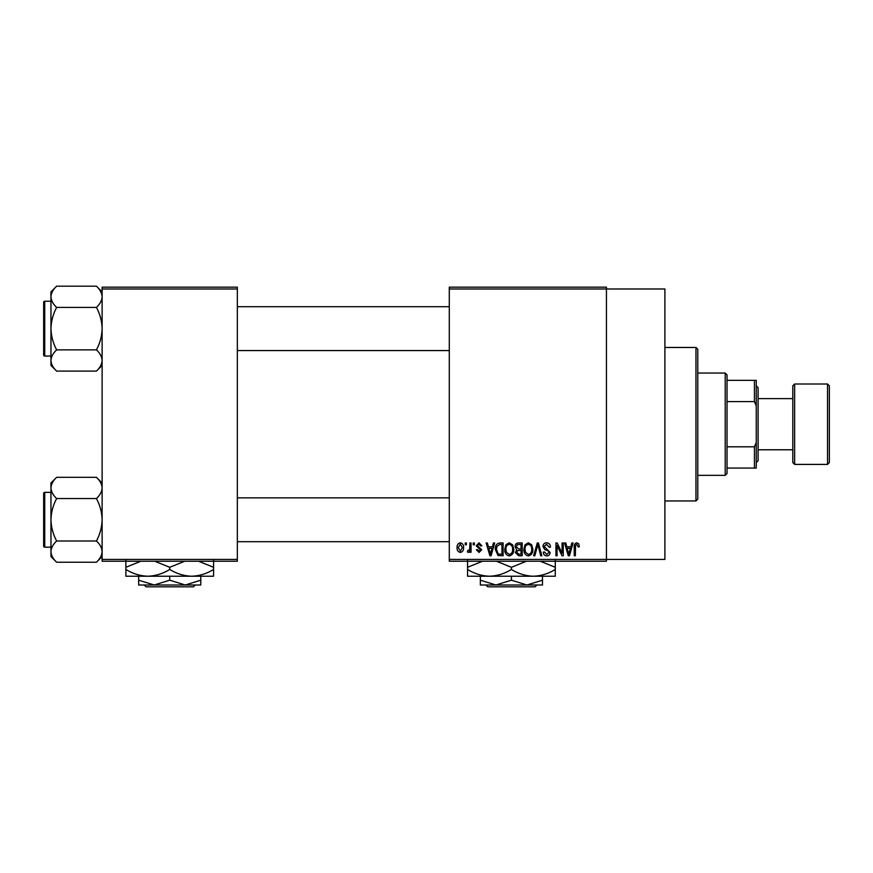 <?xml version="1.0" encoding="UTF-8"?>
<svg xmlns="http://www.w3.org/2000/svg" width="873" height="873" viewBox="0 0 873 873"><rect width="100%" height="100%" fill="white"/><g stroke="black" fill="none" stroke-linecap="round" stroke-linejoin="round"><path stroke-width="1.31" d="M449.289 288.985L449.289 287.162L606.429 287.162L606.429 288.985L664.899 288.985L664.899 559.418L606.429 559.418L606.429 561.241L449.289 561.241L449.289 559.418L606.429 559.418L606.429 288.985L449.289 288.985L449.289 559.418M465.233 542.973L466.4 542.973L466.4 544.796L465.233 544.796L465.233 542.973M473.21 542.973L474.377 542.973L474.377 544.796L473.21 544.796L473.21 542.973M493.42 542.973L494.642 542.973L491.106 555.763L489.873 555.763L486.163 542.973L487.385 542.973L488.389 546.793L492.416 546.793L493.42 542.973M512.593 544.807L513.739 549.193C513.99 552.827 512.495 555.064 509.254 555.926C506.067 555.086 504.572 552.904 504.769 549.357L505.925 544.763L509.254 542.81L512.593 544.807M531.701 544.807L532.846 549.193C533.097 552.827 531.602 555.064 528.351 555.926C525.164 555.086 523.669 552.904 523.876 549.357L525.033 544.763L528.361 542.81L531.701 544.807M546.596 542.81C549.117 543.082 550.394 544.523 550.448 547.12L549.292 547.295L546.498 544.305L544.141 546.487L550.121 552.423C550.034 554.584 548.931 555.752 546.814 555.926C544.556 555.708 543.388 554.431 543.312 552.107L544.468 551.943L546.771 554.431L548.953 552.38L548.593 551.081L544.741 549.554L542.973 546.509C543.104 544.195 544.316 542.962 546.596 542.81M571.826 542.973L573.037 542.973L569.502 555.763L568.279 555.763L564.569 542.973L565.791 542.973L566.795 546.793L570.822 546.793L571.826 542.973M578.657 543.704L579.356 546.793L578.188 546.956L576.78 544.305L575.536 545.265L575.372 555.763L574.205 555.763L574.205 547.076C573.921 544.752 574.794 543.322 576.835 542.81L578.657 543.704M562.081 542.973L563.238 542.973L563.238 555.763L562.005 555.763L557.094 545.505L557.094 555.763L555.937 555.763L555.937 542.973L557.181 542.973L562.081 553.209L562.081 542.973M537.277 542.973L538.412 542.973L541.86 555.763L540.649 555.763L537.91 544.468L534.833 555.763L533.621 555.763L537.277 542.973M518.606 542.973L522.218 542.973L522.218 555.763L518.595 555.763L515.397 552.544L516.663 549.87L515.07 546.727C515.092 544.326 516.27 543.071 518.606 542.973M499.705 542.973L503.11 542.973L503.11 555.763L498.014 555.523L495.307 549.433C495.002 545.8 496.464 543.639 499.705 542.973M479.015 542.81L481.852 545.8L480.685 545.963L478.928 544.13L477.367 545.581L481.678 549.783L479.059 552.434L476.363 549.783L477.531 549.619L479.015 551.114L480.521 549.979L476.2 545.811L479.015 542.81M469.892 542.973L471.049 542.973L471.049 552.271L469.892 552.271L469.892 550.787L468.506 552.434L467.393 551.943L467.732 550.612L469.674 549.695L469.892 542.973M460.333 542.81C462.69 543.399 463.77 545.003 463.574 547.622C463.77 550.241 462.69 551.856 460.333 552.434C458.009 551.867 456.928 550.296 457.103 547.72C456.874 545.047 457.954 543.41 460.333 542.81M237.336 561.241L102.119 561.241L102.119 559.418L237.336 559.418L237.336 561.241M237.336 288.985L102.119 288.985L102.119 287.162L237.336 287.162L237.336 559.418M102.119 288.985L102.119 559.418M569.338 552.009L570.429 548.288L567.188 548.288L568.803 554.431L569.338 552.009M528.34 554.431C530.839 553.744 531.952 551.998 531.679 549.182C531.843 546.553 530.729 544.927 528.361 544.305C525.939 544.97 524.826 546.662 525.033 549.39L525.535 552.282L528.34 554.431M521.05 554.268L521.05 550.448L517.645 550.568L516.565 552.336L519.02 554.268L521.05 554.268M521.05 548.953L521.05 544.468L517.383 544.632L516.238 546.716L518.758 548.953L521.05 548.953M509.243 554.431C511.731 553.744 512.844 551.998 512.582 549.182C512.735 546.553 511.633 544.927 509.265 544.305C506.831 544.97 505.718 546.662 505.936 549.39L506.427 552.282L509.243 554.431M501.942 554.268L501.942 544.468L499.858 544.468L496.933 546.334L496.464 549.455L498.232 554.017L501.942 554.268M490.942 552.009L492.023 548.288L488.782 548.288L490.408 554.431L490.942 552.009M460.366 551.114L462.417 547.633L460.311 544.13L458.26 547.633L460.366 551.114M695.967 347.465L697.789 349.287L697.789 499.116L695.967 500.949L695.967 347.465L664.899 347.465M102.119 365.416L96.434 371.101L56.647 371.101C53.089 367.795 51.191 364.259 50.961 360.484C51.18 356.762 53.067 353.216 56.647 349.877C53.078 343.209 51.191 336.127 50.961 328.641C51.191 321.133 53.089 314.051 56.647 307.405C53.089 304.099 51.191 300.563 50.961 296.787C51.18 293.066 53.067 289.52 56.647 286.18L50.961 291.866L50.961 365.416L56.647 371.101M43.65 304.884L43.65 302.331A1.091 1.091 0 0 1 44.741 301.229L44.741 356.053A1.091 1.091 0 0 1 43.65 354.951L43.65 302.331A1.091 1.091 0 0 1 44.741 301.229L50.961 301.229M44.741 356.053L50.961 356.053M102.119 291.866L96.434 286.18L56.647 286.18M96.434 286.18C99.991 289.476 101.879 293.022 102.119 296.787L101.999 295.325L102.119 296.787C101.901 300.519 100.002 304.055 96.434 307.405L56.647 307.405M96.434 307.405C100.002 314.073 101.89 321.144 102.119 328.641C101.89 336.149 99.991 343.231 96.434 349.877L56.647 349.877M96.434 349.877C99.991 353.172 101.879 356.719 102.119 360.484C101.901 364.216 100.002 367.751 96.434 371.101M725.201 475.359L725.201 373.044L727.023 374.866L727.023 473.537L725.201 475.359L697.789 475.359M725.201 373.044L697.789 373.044M756.258 468.059L754.436 468.059L754.436 446.801L756.258 442.48L756.258 468.059M727.023 468.059L754.436 468.059M727.023 380.355L756.258 380.355L756.258 442.48M727.023 446.801L754.436 446.801M756.258 405.934L754.436 401.602L754.436 380.355M727.023 401.602L754.436 401.602M829.35 385.833L829.35 462.57L827.528 464.403L827.528 384L829.35 385.833M758.091 449.781L792.804 449.781L792.804 462.57L792.804 385.833L794.637 384L794.637 464.403L827.528 464.403M756.258 385.833L758.091 387.656L758.091 460.748L756.258 462.57M792.804 449.781L792.804 424.202M43.65 354.951L43.65 352.397M102.119 556.538L96.434 562.234L56.647 562.234C53.089 558.927 51.191 555.392 50.961 551.616C51.18 547.884 53.067 544.348 56.647 540.998C53.078 534.331 51.191 527.259 50.961 519.762C51.191 512.255 53.089 505.172 56.647 498.538C53.089 495.231 51.191 491.685 50.961 487.92C51.18 484.188 53.067 480.652 56.647 477.302L50.961 482.987L50.961 556.538L56.647 562.234M43.65 496.017L43.65 493.452A1.091 1.091 0 0 1 44.741 492.361L44.741 547.175A1.091 1.091 0 0 1 43.65 546.072L43.65 493.452A1.091 1.091 0 0 1 44.741 492.361L50.961 492.361M44.741 547.175L50.961 547.175M102.119 482.987L96.434 477.302L56.647 477.302M96.434 477.302C99.991 480.608 101.879 484.144 102.119 487.92L101.999 486.447L102.119 487.92C101.901 491.652 100.002 495.187 96.434 498.538L56.647 498.538M96.434 498.538C100.002 505.194 101.89 512.276 102.119 519.762C101.89 527.281 99.991 534.352 96.434 540.998L56.647 540.998M96.434 540.998C99.991 544.305 101.879 547.84 102.119 551.616C101.901 555.348 100.002 558.884 96.434 562.234M43.65 546.072L43.65 543.519M485.901 584.997L487.734 586.82L485.901 584.997M536.928 584.997L535.094 586.82L536.928 584.997L526.943 584.997L511.414 580.196L511.414 576.224M526.943 584.997L542.482 584.997L542.482 580.196L526.943 584.997L495.886 584.997L480.357 580.196L480.357 576.224L489.491 576.224L467.568 576.224L467.568 567.297L482.529 561.241M542.482 580.196L542.482 576.224M511.414 580.196L495.886 584.997L480.357 584.997L480.357 580.196M496.442 561.241L511.414 567.297L511.414 569.447C518.333 573.703 525.644 575.973 533.338 576.224C541.129 575.94 548.44 573.681 555.272 569.447L555.272 576.224L489.491 576.224C481.787 575.973 474.476 573.703 467.568 569.447M511.414 567.297L526.375 561.241M555.272 569.447L555.272 560.51M540.3 561.241L555.272 567.297M511.414 569.447C504.594 573.681 497.283 575.94 489.491 576.224M467.568 560.51L467.568 567.297M535.094 586.82L487.734 586.82M144.209 584.997L146.042 586.82L144.209 584.997L154.194 584.997L138.665 580.196L138.665 576.224M195.246 584.997L193.413 586.82L195.246 584.997L185.262 584.997L169.722 580.196L169.722 576.224M185.262 584.997L200.79 584.997L200.79 580.196L185.262 584.997L138.665 584.997L138.665 580.196M200.79 580.196L200.79 576.224L125.876 576.224L125.876 567.297L140.837 561.241M169.722 580.196L154.194 584.997M191.656 576.224C199.448 575.94 206.759 573.681 213.579 569.447L213.579 576.224L191.656 576.224C183.952 575.973 176.641 573.703 169.722 569.447L169.722 567.297L184.694 561.241M213.579 569.447L213.579 560.51M198.608 561.241L213.579 567.297M169.722 569.447C162.902 573.681 155.59 575.94 147.799 576.224C140.095 575.973 132.794 573.703 125.876 569.447M154.761 561.241L169.722 567.297M125.876 560.51L125.876 567.297M193.413 586.82L146.042 586.82M695.967 500.949L664.899 500.949M449.289 306.718L237.336 306.718M449.289 350.564L237.336 350.564M237.336 541.697L449.289 541.697M237.336 497.839L449.289 497.839M758.091 398.623L792.804 398.623M794.637 384L827.528 384M794.637 464.403L792.804 462.57"/></g></svg>
